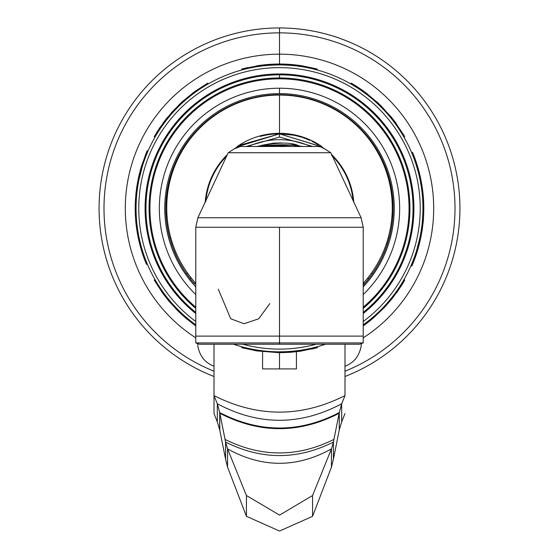 <?xml version="1.0" encoding="UTF-8"?>
<svg xmlns="http://www.w3.org/2000/svg" width="559" height="559" viewBox="0 0 559 559"><rect width="100%" height="100%" fill="white"/><g stroke="black" fill="none" stroke-linecap="round" stroke-linejoin="round"><path stroke-width="0.84" d="M420.228 208.374A140.728 140.728 0 0 0 279.5 67.646A140.728 140.728 0 0 0 195.783 321.495A140.728 140.728 0 0 1 279.5 67.646A140.728 140.728 0 0 1 363.217 321.495A140.728 140.728 0 0 0 420.228 208.374M242.795 344.232A140.728 140.728 0 0 0 316.205 344.232A140.728 140.728 0 0 1 242.795 344.232M279.5 351.814A143.439 143.439 0 0 0 325.506 344.232A143.439 143.439 0 0 1 233.494 344.232A143.439 143.439 0 0 0 279.5 351.814M363.217 324.842A143.439 143.439 0 0 0 279.5 64.935A143.439 143.439 0 0 0 195.783 324.842A143.439 143.439 0 0 1 279.5 64.935A143.439 143.439 0 0 1 363.217 324.842M241.614 70.092L242.403 69.819M317.386 346.657L316.597 346.929M154.885 279.402L154.221 280.066L154.885 279.402M163.431 292.643L162.781 293.286L154.221 280.066L162.781 293.286L163.431 292.643M195.783 325.953L185.302 317.736L177.958 310.958L168.937 301.161L162.781 293.286L168.937 301.161L177.958 310.958L185.302 317.736L195.783 325.953M251.41 349.033L241.614 347.649L257.014 350.947L279.5 352.715L301.804 350.982M311.608 349.096L311.964 349.012M312.195 348.963L312.761 348.83M313.459 348.662L317.386 347.593L317.386 346.713M312.25 348.949L317.386 347.649L312.25 348.949M296.417 351.716L296.417 368.905L279.5 368.905L279.5 352.715L290.883 352.261L299.938 351.262L317.386 347.649M243.717 348.208L243.291 348.096M147.213 150.637L141.511 166.037C132.35 196.978 133.168 227.653 143.977 258.055L146.437 264.302L147.415 264.302M145.619 156.89L144.774 156.89L139.016 179.425L144.774 156.89L146.849 151.468M135.159 207.787L135.159 208.325M135.159 208.374L135.411 216.857M136.962 185.637L135.865 194.12M202.945 87.078L202.288 86.421M202.819 86.945L207.808 83.095L194.588 91.655L179.746 104.058L166.694 118.326L162.781 123.462L163.431 124.105M194.588 91.655L182.513 101.472L171.571 112.534L159.671 127.906L154.626 135.977L154.263 136.724L154.885 137.339M156.939 132.127L154.221 136.682L156.939 132.127M205.929 84.192L206.306 83.969M206.956 83.584L207.808 83.095M157.547 131.162L154.221 136.682M257.014 65.794A144.341 144.341 0 0 1 301.986 65.794L279.5 64.033L257.196 65.766M315.283 68.54L315.709 68.652L315.283 68.54M316.108 68.757L301.986 65.794M314.871 68.436L315.709 68.652M247.392 67.653L247.036 67.737M246.805 67.786L246.219 67.925M245.324 68.142L244.192 68.422M244.066 68.45L241.614 69.155L241.614 70.029M246.75 67.8L241.614 69.099L246.75 67.8M279.5 64.033L279.5 54.174A154.2 154.2 0 0 1 363.217 337.867A154.2 154.2 0 0 0 279.5 54.174L279.5 32.862A175.512 175.512 0 0 0 214.006 371.204A175.512 175.512 0 0 1 279.5 32.862L279.5 27.95A180.424 180.424 0 0 1 344.994 376.493A180.424 180.424 0 0 0 279.5 27.95L279.5 32.862A175.512 175.512 0 0 1 344.994 371.204A175.512 175.512 0 0 0 279.5 32.862L279.5 64.033L268.117 64.481L259.062 65.487L241.614 69.099M307.59 67.716L317.386 69.099M356.055 87.078L356.712 86.421L363.168 90.761L378.219 103.073L391.475 117.292L396.219 123.462L395.569 124.105M353.526 84.465L356.712 86.421L351.15 83.137L350.528 83.759M355.748 85.813L351.192 83.095L355.748 85.813M403.682 134.803L403.905 135.18M404.29 135.83L393.885 120.346L381.021 105.77L366.313 93.06L351.192 83.095M398.805 128.745L404.779 136.682M400.796 284.929L404.115 279.402L400.796 284.929L401.453 285.586L397.114 292.043L384.802 307.087L370.582 320.349L364.412 325.093L363.769 324.444M403.409 282.4L401.453 285.586L404.779 280.066L404.115 279.402M401.474 285.551L401.858 284.943M403.605 282.078L404.22 281.037M403.011 283.064L403.507 282.246L403.011 283.064M404.381 280.751L404.737 280.024M363.217 325.953L373.566 317.847L384.802 307.087L392.432 298.261L401.453 285.586M413.38 259.858L414.226 259.858L419.984 237.316L414.226 259.858L412.151 265.28A144.341 144.341 0 0 0 417.475 250.753M423.841 208.961L423.589 199.891M411.787 266.112L417.489 250.712A144.341 144.341 0 0 1 412.151 265.28M417.489 250.712C426.65 219.771 425.832 189.096 415.023 158.693L412.563 152.439L411.585 152.439M422.038 231.105L423.135 222.629A144.341 144.341 0 0 0 423.484 218.478M136.228 215.229L136.354 217.472M279.5 27.95A180.424 180.424 0 0 0 214.006 376.493A180.424 180.424 0 0 1 279.5 27.95M279.5 54.174A154.2 154.2 0 0 0 195.783 337.867A154.2 154.2 0 0 1 279.5 54.174M279.5 352.715L279.5 368.905L262.583 368.905L262.583 351.716M214.006 345.776L214.006 413.506L214.006 395.59L217.318 403.766L217.318 421.877L214.006 413.506L217.318 421.877L219.715 429.878L217.318 421.877L217.318 403.766C258.775 425.797 300.225 425.797 341.682 403.766L344.994 395.59C301.329 417.629 257.671 417.629 214.006 395.59L217.318 403.766L219.715 412.584L217.318 403.766C258.775 425.797 300.225 425.797 341.682 403.766L341.682 421.877L344.994 413.506L341.682 421.877L341.682 403.766L339.285 412.584L339.285 429.878L341.682 421.877L339.285 429.878L339.285 412.584L341.682 403.766L344.994 395.59L344.994 345.776L344.994 395.59C301.329 417.629 257.671 417.629 214.006 395.59L214.006 344.232M197.767 343.638L197.767 345.776C199.661 356.076 205.076 362.875 214.006 366.18C205.076 362.875 199.661 356.076 197.767 345.776L197.767 343.638M361.233 345.776L361.233 343.638L361.233 345.776C359.339 356.076 353.924 362.875 344.994 366.18C353.924 362.875 359.339 356.076 361.233 345.776M344.994 344.232L344.994 345.776M219.715 429.878L219.715 412.584C259.572 433.162 299.428 433.162 339.285 412.584C299.428 433.162 259.572 433.162 219.715 412.584L219.848 413.262C259.614 433.791 299.386 433.791 339.152 413.262L333.416 442.064L333.416 459.198L339.285 429.878L333.416 459.198L333.416 442.064L339.152 413.262C299.386 433.791 259.614 433.791 219.848 413.262L225.584 442.064L225.584 459.198L219.848 430.556L219.715 412.584L225.025 439.388C261.339 457.458 297.661 457.458 333.975 439.388C297.661 457.458 261.339 457.458 225.025 439.388L225.584 442.064C261.528 460.071 297.472 460.071 333.416 442.064C297.472 460.071 261.528 460.071 225.584 442.064L227.555 448.884C262.185 468.093 296.815 468.093 331.445 448.884L333.416 442.064L331.445 448.884L331.445 467.121L333.416 459.198L331.445 467.121L331.445 448.884C296.815 468.093 262.185 468.093 227.555 448.884L225.584 442.064L225.584 459.198L219.715 429.878M227.555 467.121L225.584 459.198L227.555 467.121L227.555 448.884L246.435 495.533L246.435 516.313L227.555 467.121L227.555 448.884L246.435 495.533L279.57 515.105L312.565 495.533L312.565 516.313L279.528 531.05L246.435 516.313L246.435 495.533L279.57 515.105L312.565 495.533L331.445 448.884L312.565 495.533L312.565 516.313L331.445 467.121L312.565 516.313L279.528 531.05L246.435 516.313L227.555 467.121M413.919 208.374A134.419 134.419 0 0 0 279.5 73.956A134.419 134.419 0 0 0 195.783 313.536A134.419 134.419 0 0 1 279.5 73.956A134.419 134.419 0 0 1 363.217 313.536A134.419 134.419 0 0 0 413.919 208.374M279.5 88.21A120.164 120.164 0 0 0 195.783 294.572A120.164 120.164 0 0 1 279.5 88.21A120.164 120.164 0 0 1 363.217 294.572A120.164 120.164 0 0 0 279.5 88.21L279.5 93.626L279.5 88.21M275.328 78.896L279.5 78.826A129.541 129.541 0 0 1 363.217 307.233A129.541 129.541 0 0 0 279.5 78.826A129.541 129.541 0 0 0 195.783 307.233A129.541 129.541 0 0 1 279.5 78.826A129.541 129.541 0 0 0 195.783 307.233A129.541 129.541 0 0 1 279.5 78.826L275.321 78.896M173.549 167.204A113.666 113.666 0 0 0 171.872 171.809L169.747 178.796A113.666 113.666 0 0 0 166.254 198.634L165.862 205.922A113.666 113.666 0 0 0 165.862 210.827L166.254 218.115A113.666 113.666 0 0 0 169.747 237.952L171.872 244.94A113.666 113.666 0 0 0 173.549 249.545L176.413 256.26A113.666 113.666 0 0 0 186.482 273.707L190.871 279.542A113.666 113.666 0 0 0 194.022 283.301L194.644 284A113.666 113.666 0 0 1 190.284 278.808L186.482 273.707A113.666 113.666 0 0 1 171.578 244.045L169.747 237.952A113.666 113.666 0 0 1 194.644 132.749L194.022 133.447A113.666 113.666 0 0 0 190.871 137.207L186.482 143.041A113.666 113.666 0 0 0 176.413 160.482L173.549 167.204M199.011 128.116A113.666 113.666 0 0 1 214.439 115.168A113.666 113.666 0 0 0 199.011 128.116L194.644 132.749L199.011 128.116L199.409 128.451M219.757 111.674A113.666 113.666 0 0 1 250.236 98.538A113.666 113.666 0 0 0 231.314 105.427L224.802 108.732A113.666 113.666 0 0 0 220.56 111.185L214.439 115.168L219.757 111.674L219.98 112.059M256.434 97.07A113.666 113.666 0 0 1 279.5 94.709A113.666 113.666 0 0 0 269.431 95.156L262.178 96.036A113.666 113.666 0 0 0 257.35 96.889L250.236 98.538L256.434 97.07L256.497 97.441M301.65 96.889A113.666 113.666 0 0 0 296.822 96.036L289.569 95.156A113.666 113.666 0 0 0 279.5 94.709A113.666 113.666 0 0 1 302.566 97.07L301.65 96.889M308.764 98.538A113.666 113.666 0 0 1 339.243 111.674L338.44 111.185A113.666 113.666 0 0 0 334.198 108.732L327.686 105.427A113.666 113.666 0 0 0 308.764 98.538L302.566 97.07L308.764 98.538L308.694 98.915M344.561 115.168A113.666 113.666 0 0 1 359.989 128.116A113.666 113.666 0 0 0 344.561 115.168L339.243 111.674L344.561 115.168L344.33 115.566M364.356 132.749A113.666 113.666 0 0 1 389.253 237.952A113.666 113.666 0 0 0 392.746 218.115L393.138 210.827A113.666 113.666 0 0 0 393.138 205.922L392.746 198.634A113.666 113.666 0 0 0 389.253 178.796L387.128 171.809A113.666 113.666 0 0 0 385.451 167.204L382.587 160.482A113.666 113.666 0 0 0 372.518 143.041L368.129 137.207A113.666 113.666 0 0 0 364.978 133.447L359.989 128.116L364.356 132.749L363.944 133.098M387.422 244.045A113.666 113.666 0 0 1 372.518 273.707A113.666 113.666 0 0 0 382.587 256.26L385.451 249.545A113.666 113.666 0 0 0 387.128 244.94L389.253 237.952L387.422 244.045L386.416 243.682M368.716 278.808A113.666 113.666 0 0 1 364.356 284L364.978 283.301A113.666 113.666 0 0 0 368.129 279.542L372.518 273.707L368.716 278.808L367.766 278.012M363.217 285.265L364.356 284L363.217 285.265M363.217 286.851A114.749 114.749 0 0 0 279.5 93.626A114.749 114.749 0 0 0 195.783 286.851M265.434 79.595L263.82 79.783M263.904 79.769L265.448 79.595M283.672 78.896L279.5 78.826A129.541 129.541 0 0 1 363.217 307.233A129.541 129.541 0 0 0 279.5 78.826L279.5 77.953A130.422 130.422 0 0 1 363.217 308.379A130.422 130.422 0 0 0 279.5 77.953A130.422 130.422 0 0 0 195.783 308.379A130.422 130.422 0 0 1 279.5 77.953L279.5 74.836L279.5 78.826L283.679 78.896M195.783 312.411A133.538 133.538 0 0 1 279.5 74.836A133.538 133.538 0 0 1 363.217 312.411A133.538 133.538 0 0 0 279.5 74.836A133.538 133.538 0 0 0 145.962 208.374L145.081 208.374L145.962 208.374A133.538 133.538 0 0 0 195.783 312.411M295.082 79.769L290.973 79.336M293.566 79.595L295.18 79.783M169.747 237.952L170.733 237.596M172.584 243.682L171.578 244.045M186.482 273.707L187.419 272.925M191.234 278.012L190.284 278.808M194.644 284L195.608 283.189M363.392 283.189L364.356 284M371.581 272.925L372.518 273.707M388.267 237.596L389.253 237.952M359.591 128.451L359.989 128.116M339.02 112.059L339.243 111.674M302.503 97.441L302.566 97.07M250.306 98.915L250.236 98.538M214.67 115.566L214.439 115.168M195.056 133.098L194.644 132.749M353.12 200.618A73.977 73.977 0 0 0 332.353 156.073A73.977 73.977 0 0 1 353.12 200.618M292.944 135.089L279.5 133.86A73.977 73.977 0 0 1 279.856 133.86M280.311 133.867A73.977 73.977 0 0 1 285.949 134.139M292.441 134.998A73.977 73.977 0 0 1 294.425 135.383M294.998 135.502A73.977 73.977 0 0 1 298.73 136.403M298.988 136.473A73.977 73.977 0 0 1 301.72 137.276M302.838 137.64A73.977 73.977 0 0 1 305.535 138.59M306.059 138.793A73.977 73.977 0 0 1 309.798 140.351M311.95 141.357A73.977 73.977 0 0 1 318.113 144.732M260.138 136.438A73.977 73.977 0 0 1 263.953 135.509M264.652 135.362A73.977 73.977 0 0 1 279.5 133.86L240.461 144.998L279.5 133.86L279.5 137.032L312.747 146.486L279.5 137.032L279.5 133.86L238.162 146.486M226.647 156.073A73.977 73.977 0 0 0 205.88 200.618M228.952 152.74L330.048 152.74L228.952 152.74M330.795 152.74L320.985 146.486L238.015 146.486L228.205 152.74L197.893 217.737L195.783 227.268L195.783 336.113L279.5 336.113L279.5 342.919L279.5 336.113L195.783 336.113L195.783 342.919L199.395 344.232L359.605 344.232L363.217 342.919L279.5 342.919L279.5 344.232L199.395 344.232L279.5 344.232L279.5 342.919L195.783 342.919L363.217 342.919L363.217 227.268L195.783 227.268L279.5 227.268L279.5 336.113L363.217 336.113L279.5 336.113L279.5 227.268L363.217 227.268L361.107 217.737L197.893 217.737L361.107 217.737L330.795 152.74L330.048 152.74M321.851 146.521A74.515 74.515 0 0 0 279.5 133.315L279.5 95.065A112.764 112.764 0 0 0 195.783 283.378A112.764 112.764 0 0 1 279.5 95.065L279.5 133.315A74.515 74.515 0 0 0 237.149 146.521M227.317 154.64A74.515 74.515 0 0 0 205.209 202.051M252.409 98.37L251.732 98.538M267.516 95.708L268.215 95.631M291.484 95.708L290.785 95.631M188.39 274.273L187.978 273.707M176.791 254.38L176.406 253.52L176.791 254.38M171.159 239.105L170.963 238.427M166.994 215.501L167.043 216.2M166.994 200.164L167.043 199.465M171.159 176.56L170.963 177.231M176.406 162.145L176.791 161.285L176.406 162.145M188.39 141.392L187.978 141.958M198.249 129.639L198.906 128.961L198.249 129.639M215.823 114.763L216.606 114.239L215.823 114.763M229.889 106.566L230.518 106.259M353.791 202.051A74.515 74.515 0 0 0 331.683 154.64M279.5 95.065A112.764 112.764 0 0 1 363.217 283.378A112.764 112.764 0 0 0 279.5 95.065M306.591 98.37L307.268 98.538M329.111 106.566L328.482 106.259M342.394 114.239L343.177 114.763L342.394 114.239M360.094 128.961L360.751 129.639L360.094 128.961M370.61 141.392L371.022 141.958M382.209 161.285L382.594 162.145L382.209 161.285M387.841 176.56L388.037 177.231M392.006 200.164L391.957 199.465M392.006 215.501L391.957 216.2M387.841 239.105L388.037 238.427M382.594 253.52L382.209 254.38L382.594 253.52M370.61 274.273L371.022 273.707M279.5 146.486L268.432 146.486L279.5 146.486M290.561 146.486L279.5 146.213L290.561 146.486M331.431 155.15A73.977 73.977 0 0 1 353.015 199.626M205.775 201.75A73.977 73.977 0 0 1 226.591 156.136M218.303 289.206L230.734 318.798L244.122 323.724L258.719 318.798L269.843 303.579M296.473 145.137L259.697 145.976L256.392 146.486L262.22 145.976C278.899 144.376 290.421 144.376 296.78 145.976L302.608 146.486L299.303 145.976L302.608 146.486L298.492 146.486L302.608 146.486L299.303 145.976C291.84 142.147 278.641 142.147 259.697 145.976L294.866 144.725M320.377 146.486L238.623 146.486L320.377 146.486M310.825 146.486C289.953 137.381 269.068 137.381 248.175 146.486C269.068 137.381 289.953 137.381 310.825 146.486M246.253 146.486L279.5 137.032L246.253 146.486M320.74 147.017A10.824 10.824 0 0 0 318.937 146.598L319.755 146.751L318.937 146.598A10.824 10.824 0 0 1 323.885 148.652M235.115 148.652A10.824 10.824 0 0 1 240.063 146.598L235.29 148.526L240.063 146.598A10.824 10.824 0 0 0 238.295 147.01M321.159 146.703L279.5 133.86L320.838 146.486M281.722 142.915L274.357 143.083M273.665 143.139L262.604 145.116M263.289 144.935L259.697 145.976A10.824 6.491 72.2 0 1 262.22 145.976C278.899 144.376 290.421 144.376 296.78 145.976A10.824 6.491 -72.2 0 1 299.303 145.976M241.397 146.486L241.041 146.486M299.282 145.969L294.551 144.648"/></g></svg>
